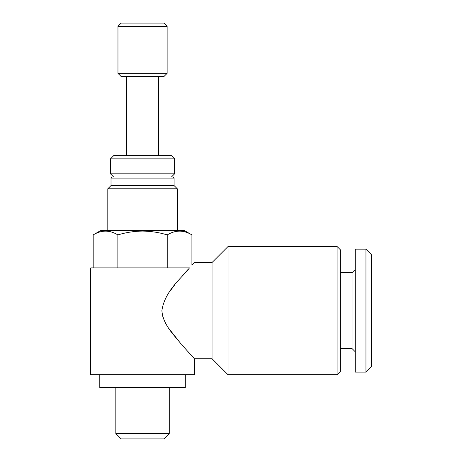 <?xml version="1.0" encoding="UTF-8"?>
<svg xmlns="http://www.w3.org/2000/svg" width="462" height="462" viewBox="0 0 462 462"><rect width="100%" height="100%" fill="white"/><g stroke="black" fill="none" stroke-linecap="round" stroke-linejoin="round"><path stroke-width="0.69" d="M169.271 433.558L115.829 433.558L121.171 438.9L163.929 438.9L169.271 433.558L169.271 387.595M185.302 374.769L185.302 387.595L99.792 387.595L99.792 374.769M337.087 246.5L337.087 374.769L340.292 371.558L340.292 249.705L337.087 246.5L228.061 246.5L228.061 374.769L212.029 358.731L212.029 262.531L228.061 246.5M170.466 290.494L174.515 285.175M182.634 275.519L188.225 269.248M191.921 234.904C183.714 229.885 175.485 229.885 167.232 234.904C159.24 232.467 151.016 231.196 142.55 231.081C134.188 231.179 125.959 232.45 117.862 234.904C109.656 229.885 101.426 229.885 93.18 234.904L100.86 230.463L184.234 230.463L191.921 234.904L191.921 265.205L194.392 262.531L212.029 262.531M212.029 358.731L194.392 358.731L194.392 374.769L90.708 374.769L90.708 267.879L189.472 267.879C195.952 260.828 195.952 260.828 189.472 267.879C182.865 277.004 164.772 290.448 161.885 310.631C162.988 324.971 174.272 335.129 180.908 343.763L180.977 343.838C174.29 335.152 162.999 325.005 161.885 310.631M194.392 358.731L181.653 344.623M180.971 343.838L168.988 328.667M164.281 320.547L162.56 315.794M163.929 76.542L121.171 76.542L117.966 73.337L167.134 73.337L163.929 76.542M117.966 26.305L121.171 23.1L163.929 23.1L167.134 26.305L117.966 26.305L117.966 73.337M174.619 173.816L110.482 173.816L110.482 158.847L174.619 158.847L174.619 173.816L171.408 177.021M174.619 158.847L171.408 155.642L113.687 155.642L110.482 158.847M174.082 178.089L111.019 178.089L112.087 177.021L173.013 177.021L174.082 178.089L174.082 185.574L177.287 188.779L107.808 188.779L107.808 230.463M174.082 185.574L111.019 185.574L107.808 188.779M365.95 372.095L371.292 366.747L371.292 254.516L365.95 249.174L355.261 249.174L355.261 372.095L365.95 372.095L365.95 249.174M355.261 351.784L352.05 348.579L352.05 272.69L340.292 272.69M117.862 234.904L117.862 267.879M167.232 234.904L167.232 267.879M93.18 234.904L93.18 267.879M158.582 76.542L158.582 155.642M167.134 26.305L167.134 73.337M177.287 188.779L177.287 230.463M352.05 348.579L340.292 348.579M352.05 272.69L355.261 269.479M111.019 178.089L111.019 185.574M113.687 177.021L110.482 173.816M126.513 76.542L126.513 155.642M337.087 374.769L228.061 374.769M115.829 387.595L115.829 433.558"/></g></svg>
